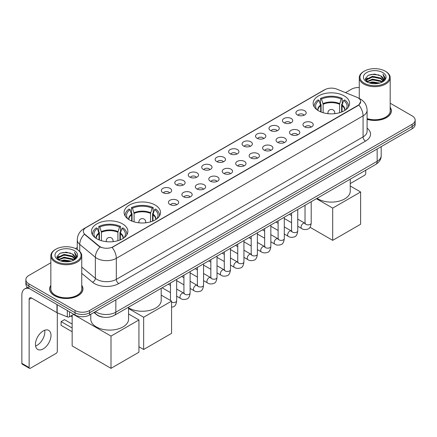 <?xml version="1.0" encoding="UTF-8"?>
<svg xmlns="http://www.w3.org/2000/svg" width="437" height="437" viewBox="0 0 437 437"><rect width="100%" height="100%" fill="white"/><g stroke="black" fill="none" stroke-linecap="round" stroke-linejoin="round"><path stroke-width="0.66" d="M155.184 205.051A18.201 10.51 0 0 0 135.344 202.773A18.201 10.51 0 0 0 124.108 212.486A18.201 10.51 0 0 0 129.439 219.915A18.201 10.51 0 0 0 149.279 222.193A18.201 10.51 0 0 0 160.516 212.486A18.201 10.51 0 0 0 155.184 205.051M122.54 223.897A18.201 10.51 0 0 0 102.706 221.619A18.201 10.51 0 0 0 91.464 231.331A18.201 10.51 0 0 0 96.795 238.76A18.201 10.51 0 0 0 116.635 241.038A18.201 10.51 0 0 0 127.872 231.331A18.201 10.51 0 0 0 122.54 223.897M344.225 95.911A18.201 10.51 0 0 0 324.391 93.633A18.201 10.51 0 0 0 313.154 103.34A18.201 10.51 0 0 0 318.486 110.774A18.201 10.51 0 0 0 338.32 113.052A18.201 10.51 0 0 0 349.562 103.34A18.201 10.51 0 0 0 344.225 95.911M297.406 114.947A5.151 2.977 180 0 1 296.379 114.106A5.151 2.977 180 0 1 298.089 110.414A5.151 2.977 180 0 1 304.687 110.741A5.151 2.977 180 0 1 305.709 114.106A5.151 2.977 180 0 1 297.406 114.947M304.059 115.259A3.092 1.786 0 0 0 303.234 114.39A3.092 1.786 0 0 0 300.186 113.937A3.092 1.786 0 0 0 298.029 115.259M283.946 122.721A5.151 2.977 180 0 1 282.925 121.874A5.151 2.977 180 0 1 284.634 118.181A5.151 2.977 180 0 1 291.233 118.509A5.151 2.977 180 0 1 292.255 121.874A5.151 2.977 180 0 1 283.946 122.721M290.605 123.026A3.092 1.786 0 0 0 289.775 122.158A3.092 1.786 0 0 0 286.732 121.705A3.092 1.786 0 0 0 284.574 123.026M270.492 130.488A5.151 2.977 180 0 1 269.471 129.647A5.151 2.977 180 0 1 271.18 125.949A5.151 2.977 180 0 1 277.779 126.277A5.151 2.977 180 0 1 278.801 129.647A5.151 2.977 180 0 1 270.492 130.488M277.151 130.794A3.092 1.786 0 0 0 276.321 129.926A3.092 1.786 0 0 0 273.278 129.472A3.092 1.786 0 0 0 271.12 130.794M257.038 138.256A5.151 2.977 180 0 1 256.016 137.415A5.151 2.977 180 0 1 257.721 133.717A5.151 2.977 180 0 1 264.325 134.05A5.151 2.977 180 0 1 265.346 137.415A5.151 2.977 180 0 1 257.038 138.256M263.697 138.562A3.092 1.786 0 0 0 262.866 137.693A3.092 1.786 0 0 0 259.824 137.24A3.092 1.786 0 0 0 257.666 138.562M243.584 146.024A5.151 2.977 180 0 1 242.562 145.182A5.151 2.977 180 0 1 244.267 141.484A5.151 2.977 180 0 1 250.871 141.817A5.151 2.977 180 0 1 251.892 145.182A5.151 2.977 180 0 1 243.584 146.024M250.243 146.329A3.092 1.786 0 0 0 249.412 145.461A3.092 1.786 0 0 0 246.37 145.008A3.092 1.786 0 0 0 244.212 146.329M230.13 153.791A5.151 2.977 180 0 1 229.108 152.95A5.151 2.977 180 0 1 230.812 149.252A5.151 2.977 180 0 1 237.417 149.585A5.151 2.977 180 0 1 238.438 152.95A5.151 2.977 180 0 1 230.13 153.791M236.788 154.097A3.092 1.786 0 0 0 235.958 153.229A3.092 1.786 0 0 0 232.916 152.775A3.092 1.786 0 0 0 230.758 154.097M216.676 161.559A5.151 2.977 180 0 1 215.654 160.718A5.151 2.977 180 0 1 217.358 157.02A5.151 2.977 180 0 1 223.963 157.353A5.151 2.977 180 0 1 224.984 160.718A5.151 2.977 180 0 1 216.676 161.559M223.334 161.865A3.092 1.786 0 0 0 222.504 160.996A3.092 1.786 0 0 0 219.461 160.543A3.092 1.786 0 0 0 217.304 161.865M203.221 169.327A5.151 2.977 180 0 1 202.2 168.485A5.151 2.977 180 0 1 203.904 164.787A5.151 2.977 180 0 1 210.508 165.12A5.151 2.977 180 0 1 211.53 168.485A5.151 2.977 180 0 1 203.221 169.327M209.88 169.632A3.092 1.786 0 0 0 209.05 168.764A3.092 1.786 0 0 0 206.002 168.311A3.092 1.786 0 0 0 203.85 169.632M189.767 177.094A5.151 2.977 180 0 1 188.746 176.253A5.151 2.977 180 0 1 190.45 172.555A5.151 2.977 180 0 1 197.054 172.888A5.151 2.977 180 0 1 198.076 176.253A5.151 2.977 180 0 1 189.767 177.094M196.426 177.4A3.092 1.786 0 0 0 195.596 176.532A3.092 1.786 0 0 0 192.548 176.078A3.092 1.786 0 0 0 190.395 177.4M176.313 184.862A5.151 2.977 180 0 1 175.292 184.021A5.151 2.977 180 0 1 176.996 180.323A5.151 2.977 180 0 1 183.595 180.656A5.151 2.977 180 0 1 184.622 184.021A5.151 2.977 180 0 1 176.313 184.862M182.972 185.168A3.092 1.786 0 0 0 182.142 184.299A3.092 1.786 0 0 0 179.094 183.846A3.092 1.786 0 0 0 176.941 185.168M162.859 192.63A5.151 2.977 180 0 1 161.832 191.788A5.151 2.977 180 0 1 163.542 188.09A5.151 2.977 180 0 1 170.14 188.423A5.151 2.977 180 0 1 171.167 191.788A5.151 2.977 180 0 1 162.859 192.63M169.518 192.935A3.092 1.786 0 0 0 168.687 192.067A3.092 1.786 0 0 0 165.639 191.619A3.092 1.786 0 0 0 163.482 192.935M304.469 126.796A5.151 2.977 180 0 1 303.447 125.954A5.151 2.977 180 0 1 305.157 122.262A5.151 2.977 180 0 1 311.756 122.589A5.151 2.977 180 0 1 312.777 125.954A5.151 2.977 180 0 1 304.469 126.796M311.128 127.107A3.092 1.786 0 0 0 310.297 126.238A3.092 1.786 0 0 0 307.255 125.785A3.092 1.786 0 0 0 305.097 127.107M291.015 134.569A5.151 2.977 180 0 1 289.993 133.727A5.151 2.977 180 0 1 291.697 130.029A5.151 2.977 180 0 1 298.302 130.357A5.151 2.977 180 0 1 299.323 133.727A5.151 2.977 180 0 1 291.015 134.569M297.673 134.875A3.092 1.786 0 0 0 296.843 134.006A3.092 1.786 0 0 0 293.801 133.553A3.092 1.786 0 0 0 291.643 134.875M277.561 142.336A5.151 2.977 180 0 1 276.539 141.495A5.151 2.977 180 0 1 278.243 137.797A5.151 2.977 180 0 1 284.848 138.13A5.151 2.977 180 0 1 285.869 141.495A5.151 2.977 180 0 1 277.561 142.336M284.219 142.642A3.092 1.786 0 0 0 283.389 141.774A3.092 1.786 0 0 0 280.346 141.32A3.092 1.786 0 0 0 278.189 142.642M264.106 150.104A5.151 2.977 180 0 1 263.085 149.263A5.151 2.977 180 0 1 264.789 145.565A5.151 2.977 180 0 1 271.393 145.898A5.151 2.977 180 0 1 272.415 149.263A5.151 2.977 180 0 1 264.106 150.104M270.765 150.41A3.092 1.786 0 0 0 269.935 149.541A3.092 1.786 0 0 0 266.892 149.088A3.092 1.786 0 0 0 264.735 150.41M250.652 157.872A5.151 2.977 180 0 1 249.631 157.03A5.151 2.977 180 0 1 251.335 153.332A5.151 2.977 180 0 1 257.939 153.666A5.151 2.977 180 0 1 258.961 157.03A5.151 2.977 180 0 1 250.652 157.872M257.311 158.178A3.092 1.786 0 0 0 256.481 157.309A3.092 1.786 0 0 0 253.433 156.856A3.092 1.786 0 0 0 251.28 158.178M237.198 165.639A5.151 2.977 180 0 1 236.177 164.798A5.151 2.977 180 0 1 237.881 161.1A5.151 2.977 180 0 1 244.485 161.433A5.151 2.977 180 0 1 245.507 164.798A5.151 2.977 180 0 1 237.198 165.639M243.857 165.945A3.092 1.786 0 0 0 243.027 165.077A3.092 1.786 0 0 0 239.979 164.623A3.092 1.786 0 0 0 237.826 165.945M223.744 173.407A5.151 2.977 180 0 1 222.723 172.566A5.151 2.977 180 0 1 224.427 168.868A5.151 2.977 180 0 1 231.031 169.201A5.151 2.977 180 0 1 232.052 172.566A5.151 2.977 180 0 1 223.744 173.407M230.403 173.713A3.092 1.786 0 0 0 229.572 172.844A3.092 1.786 0 0 0 226.524 172.391A3.092 1.786 0 0 0 224.372 173.713M210.29 181.175A5.151 2.977 180 0 1 209.268 180.334A5.151 2.977 180 0 1 210.973 176.635A5.151 2.977 180 0 1 217.571 176.969A5.151 2.977 180 0 1 218.598 180.334A5.151 2.977 180 0 1 210.29 181.175M216.949 181.481A3.092 1.786 0 0 0 216.118 180.612A3.092 1.786 0 0 0 213.07 180.159A3.092 1.786 0 0 0 210.918 181.481M196.836 188.942A5.151 2.977 180 0 1 195.809 188.101A5.151 2.977 180 0 1 197.519 184.403A5.151 2.977 180 0 1 204.117 184.736A5.151 2.977 180 0 1 205.144 188.101A5.151 2.977 180 0 1 196.836 188.942M203.489 189.248A3.092 1.786 0 0 0 202.664 188.38A3.092 1.786 0 0 0 199.616 187.926A3.092 1.786 0 0 0 197.458 189.248M183.376 196.71A5.151 2.977 180 0 1 182.355 195.869A5.151 2.977 180 0 1 184.064 192.171A5.151 2.977 180 0 1 190.663 192.504A5.151 2.977 180 0 1 191.685 195.869A5.151 2.977 180 0 1 183.376 196.71M190.035 197.016A3.092 1.786 0 0 0 189.21 196.147A3.092 1.786 0 0 0 186.162 195.694A3.092 1.786 0 0 0 184.004 197.016M169.922 204.478A5.151 2.977 180 0 1 168.9 203.637A5.151 2.977 180 0 1 170.61 199.938A5.151 2.977 180 0 1 177.209 200.272A5.151 2.977 180 0 1 178.23 203.637A5.151 2.977 180 0 1 169.922 204.478M176.581 204.784A3.092 1.786 0 0 0 175.75 203.915A3.092 1.786 0 0 0 172.708 203.467A3.092 1.786 0 0 0 170.55 204.784M356.734 97.189A9.275 5.353 180 0 1 357.974 97.79A9.275 5.353 180 0 1 360.689 101.575A9.275 5.353 180 0 1 357.974 105.361L113.167 246.697A9.275 5.353 180 0 1 99.013 245.982L85.013 234.434A9.275 5.353 180 0 1 83.336 231.364A9.275 5.353 180 0 1 86.051 227.579L324.86 89.705A9.275 5.353 180 0 1 336.736 89.104L356.734 97.189M103.236 317.18A10.302 5.949 180 0 1 96.714 314.749L93.955 312.471M50.839 285.317A16.655 9.619 0 0 0 49.638 288.901A16.655 9.619 0 0 0 54.516 295.702A16.655 9.619 0 0 0 72.668 297.788A16.655 9.619 0 0 0 82.954 288.901A16.655 9.619 0 0 0 81.752 285.317M360.689 101.575L358.87 104.984L357.974 105.634L112.123 247.44A12.023 6.943 60 0 1 116.324 258.333A13.738 7.932 180 0 1 96.894 258.333A13.738 7.932 180 0 1 95.353 257.278L79.752 244.409A13.738 7.932 180 0 1 77.267 239.858L77.267 249.527M50.839 262.774L28.891 275.441A10.302 5.949 0 0 0 25.876 279.647L25.876 284.137A10.302 5.949 0 0 0 28.891 288.344L75.038 314.984L75.038 312.739A10.302 5.949 0 0 0 89.607 312.739L412.135 126.533A10.302 5.949 0 0 0 415.15 122.327A10.302 5.949 0 0 1 412.135 126.533L89.607 312.739A10.302 5.949 0 0 1 75.038 312.739L28.891 286.098L75.038 312.739L75.038 310.494A10.302 5.949 0 0 0 89.607 310.494L412.135 124.288A10.302 5.949 0 0 0 415.15 120.082A10.302 5.949 0 0 0 412.135 115.876L390.186 103.208M25.876 281.892A10.302 5.949 0 0 0 28.891 286.098A10.302 5.949 0 0 1 25.876 281.892M101.094 247.44L99.013 246.386L84.385 234.21A12.023 8.041 129.5 0 0 79.752 244.409L79.752 251.422M367.096 119.377A16.655 9.619 0 0 0 391.388 110.829A16.655 9.619 0 0 0 390.186 107.24M359.274 87.504A10.302 5.949 0 0 0 351.414 89.235L345.503 92.649M77.267 247.511L75.454 248.56M25.876 279.647A10.302 5.949 0 0 0 28.891 283.853L75.038 310.494M75.038 314.984A10.302 5.949 0 0 0 89.607 314.984L412.135 128.778A10.302 5.949 0 0 0 415.15 124.567L415.15 120.082M350.245 183.578L364.529 175.33A1.715 0.994 120 0 0 365.747 173.227L365.747 170.217M364.289 83.205A14.771 8.527 0 0 0 385.172 83.205A14.771 8.527 0 0 0 385.172 71.149L385.658 71.428A15.453 8.926 0 0 1 390.186 77.737A15.453 8.926 0 0 1 380.643 85.98A15.453 8.926 0 0 1 363.803 84.046A15.453 8.926 0 0 1 359.274 77.737A15.453 8.926 0 0 1 363.803 71.428L364.289 71.149A14.771 8.527 0 0 0 364.289 83.205M367.096 118.585A15.453 8.926 0 0 0 390.186 110.829L390.186 77.737M367.096 119.263A16.486 9.516 0 0 0 391.219 110.829A16.486 9.516 0 0 0 390.186 107.518M368.943 82.801L372.51 81.888L379.737 83.046M369.964 83.112L372.51 82.593L378.677 83.309M366.736 81.648L372.51 79.086L380.802 80.834L382.135 81.943M367.08 81.948L372.51 79.785L380.802 81.539L381.769 82.276M366.244 81.178L366.435 79.321L372.51 76.278L380.802 78.032L383.074 80.605M366.173 80.84L366.435 80.02L372.51 76.983L380.802 78.731L382.91 80.943M381.681 82.347A8.587 4.96 0 0 0 383.32 79.436A8.587 4.96 0 0 0 380.802 75.929L383.315 79.605M382.746 72.547A11.335 6.544 0 0 0 366.741 72.537A11.335 6.544 0 0 0 366.665 81.774A11.335 6.544 0 0 0 366.714 81.801A11.335 6.544 0 0 0 382.796 81.774A11.335 6.544 0 0 0 382.746 72.547M380.802 75.929L374.635 74.088L368.293 75.251L365.354 78.573L367.304 82.112M382.38 82.003L385.123 78.529L385.177 77.906L382.949 74.181L384.352 78.354L381.769 82.303M385.658 71.428L385.172 71.149A14.771 8.527 0 0 0 364.289 71.149M382.949 74.181L385.172 78.048M368.145 75.328L372.029 74.366L378.983 74.989M365.469 79.84L366.736 78.846M369.522 77.655L372.029 77.174L378.737 77.72M369.522 80.463L372.029 79.976L378.737 80.528M370.035 83.134L372.029 82.779L378.671 83.314M365.392 79.561L367.473 78.086M366.501 81.446L367.473 80.889M320.698 111.861L320.698 105.672L319.086 100.461A15.732 9.084 0 0 0 316.503 109.141A15.732 9.084 0 0 0 316.901 109.731M321.097 112.019L321.097 104.427L320.485 104.077L320.485 98.467A17.174 9.914 0 0 1 342.226 98.467L341.199 99.062A15.732 9.084 0 0 0 321.512 99.062L323.129 104.274L323.129 112.713M339.582 112.713L339.582 104.274L341.199 99.062M317.06 198.327A18.889 10.909 0 0 0 317.999 198.911A18.889 10.909 0 0 0 338.582 201.277A18.889 10.909 0 0 0 350.245 191.198L350.245 179.17M342.226 98.467L342.226 104.077L341.614 104.427L341.614 112.019M319.086 100.461L318.06 99.871A17.174 9.914 0 0 0 314.181 106.142A17.174 9.914 0 0 0 314.236 106.907M321.512 99.062L320.485 98.467M348.48 106.907A17.174 9.914 0 0 0 348.529 106.142A17.174 9.914 0 0 0 344.651 99.871L343.624 100.461L342.127 105.017L342.013 111.861M345.809 109.731A15.732 9.084 0 0 0 346.208 109.141A15.732 9.084 0 0 0 343.624 100.461M332.694 240.345L332.694 208.099L360.623 191.974L360.623 224.225L332.694 240.345L310.008 227.251M332.694 208.099L316.415 198.698M350.245 185.982L360.623 191.974M131.652 221.007L131.652 214.818L130.04 209.607A15.732 9.084 0 0 0 127.462 218.282A15.732 9.084 0 0 0 127.855 218.871M132.05 221.166L132.05 213.573L131.444 213.223L131.444 207.613A17.174 9.914 0 0 1 153.179 207.613L152.152 208.203A15.732 9.084 0 0 0 132.466 208.203L134.083 213.414L134.083 221.859M150.541 221.859L150.541 213.414L152.152 208.203M128.56 307.823A18.889 10.909 0 0 0 128.953 308.058A18.889 10.909 0 0 0 149.541 310.423A18.889 10.909 0 0 0 161.198 300.345L161.198 288.311M153.179 207.613L153.179 213.223L152.568 213.573L152.568 221.166M130.04 209.607L129.013 209.012A17.174 9.914 0 0 0 125.135 215.288A17.174 9.914 0 0 0 125.19 216.053M132.466 208.203L131.444 207.613M159.434 216.053A17.174 9.914 0 0 0 159.483 215.288A17.174 9.914 0 0 0 155.605 209.012L154.583 209.607L153.081 214.157L152.966 221.007M156.763 218.871A15.732 9.084 0 0 0 157.162 218.282A15.732 9.084 0 0 0 154.583 209.607M143.647 349.491L143.647 317.24L171.577 301.115L171.577 333.365L143.647 349.491L138.933 346.77M143.647 317.24L128.56 308.533M161.198 295.128L171.577 301.115M99.013 239.847L99.013 233.664L97.396 228.453A15.732 9.084 0 0 0 94.818 237.127A15.732 9.084 0 0 0 95.217 237.717M99.412 240.011L99.412 232.418L98.8 232.063L98.8 226.459A17.174 9.914 0 0 1 120.536 226.459L119.514 227.049A15.732 9.084 0 0 0 99.827 227.049L101.444 232.26L101.444 240.705M117.897 240.705L117.897 232.26L119.514 227.049M90.781 314.307L90.781 319.19A18.889 10.909 0 0 0 96.309 326.903A18.889 10.909 0 0 0 116.898 329.269A18.889 10.909 0 0 0 128.56 319.19L128.56 307.156M120.536 226.459L120.536 232.063L119.929 232.418L119.929 240.011M97.396 228.453L96.375 227.857A17.174 9.914 0 0 0 92.497 234.134A17.174 9.914 0 0 0 92.546 234.898M99.827 227.049L98.8 226.459M126.79 234.898A17.174 9.914 0 0 0 126.845 234.134A17.174 9.914 0 0 0 122.966 227.857L121.939 228.453L120.443 233.003L120.328 239.847M124.124 237.717A15.732 9.084 0 0 0 124.518 237.127A15.732 9.084 0 0 0 121.939 228.453M72.149 331.738L61.098 325.357L61.098 321.605L72.149 327.979M111.003 368.336L111.003 336.086L138.933 319.96L138.933 352.211L111.003 368.336L72.149 345.902L72.149 315.252M111.003 336.086L73.531 314.449M128.56 313.974L138.933 319.96M61.098 321.605L64.496 319.638L72.149 324.057M44.689 330.252A10.991 6.347 -60 0 1 37.058 345.328A10.991 6.347 -60 0 1 35.588 346.017M43.219 348.89A10.991 6.347 120 0 0 50.402 339.205A10.991 6.347 120 0 0 48.72 330.394A10.991 6.347 120 0 0 43.219 330.94A10.991 6.347 120 0 0 36.042 340.625A10.991 6.347 120 0 0 37.724 349.431A10.991 6.347 120 0 0 43.219 348.89M69.51 311.794L69.51 316.77L73.82 314.279M29.405 288.639A13.738 7.932 -120 0 0 24.696 288.923A13.738 7.932 -120 0 0 21.85 295.21L21.85 363.36L29.137 367.566L29.137 299.421A3.436 1.983 60 0 1 29.847 297.848A3.436 1.983 60 0 1 31.562 298.018L56.957 312.679L56.957 304.545M29.137 367.566A1.715 0.994 120 0 0 29.492 368.353L22.205 364.147A1.715 0.994 -60 0 1 21.85 363.36M29.492 368.353A1.715 0.994 120 0 0 30.35 368.265L56.094 353.402A1.715 0.994 120 0 0 57.307 351.299L57.307 312.837M69.51 316.77A1.715 0.994 180 0 1 67.314 316.88L57.187 312.788A1.715 0.994 180 0 1 56.957 312.679M55.849 261.277A14.771 8.527 0 0 0 76.737 261.277A14.771 8.527 0 0 0 76.737 249.221L77.223 249.5A15.453 8.926 0 0 1 81.752 255.809A15.453 8.926 0 0 1 72.209 264.057A15.453 8.926 0 0 1 55.368 262.118A15.453 8.926 0 0 1 50.839 255.809A15.453 8.926 0 0 1 55.362 249.5L55.849 249.221A14.771 8.527 0 0 0 55.849 261.277M50.839 255.809L50.839 288.901A15.453 8.926 0 0 0 55.368 295.21A15.453 8.926 0 0 0 72.209 297.149A15.453 8.926 0 0 0 81.752 288.901L81.752 255.809M50.839 285.59A16.486 9.516 0 0 0 49.807 288.901A16.486 9.516 0 0 0 54.636 295.631A16.486 9.516 0 0 0 72.602 297.695A16.486 9.516 0 0 0 82.779 288.901A16.486 9.516 0 0 0 81.752 285.59M60.508 260.878L64.07 259.966L71.297 261.124M61.53 261.189L64.07 260.665L70.242 261.386M58.296 259.72L64.07 257.158L72.367 258.912L73.7 260.015M58.64 260.026L64.07 257.863L72.367 259.611L73.329 260.348M57.81 259.256L58.001 257.393L64.07 254.356L72.367 256.104L74.634 258.682M57.733 258.912L58.001 258.092L64.07 255.055L72.367 256.809L74.476 259.015M73.241 260.419A8.587 4.96 0 0 0 74.88 257.508A8.587 4.96 0 0 0 72.367 254.001L74.874 257.677M74.306 250.625A11.335 6.544 0 0 0 58.307 250.609A11.335 6.544 0 0 0 58.23 259.851A11.335 6.544 0 0 0 58.279 259.878A11.335 6.544 0 0 0 74.356 259.851A11.335 6.544 0 0 0 74.306 250.625M72.367 254.001L66.195 252.16L59.858 253.329L56.919 256.65L58.864 260.19M73.946 260.075L76.683 256.601L76.737 255.978L74.508 252.258L75.912 256.426L73.334 260.381M77.223 249.5L76.737 249.221A14.771 8.527 0 0 0 55.849 249.221M74.508 252.258L76.737 256.12M59.711 253.4L63.589 252.444L70.548 253.067M57.029 257.912L58.296 256.918M61.087 255.732L63.589 255.246L70.297 255.798M61.087 258.535L63.589 258.048L70.297 258.6M61.601 261.206L63.589 260.856L70.231 261.386M56.957 257.639L59.033 256.158M58.061 259.523L59.033 258.961M85.013 234.434L85.013 234.844M99.013 245.982L99.013 246.386M113.167 246.697L113.167 246.971M357.974 105.361L357.974 105.634M367.096 128.156A17.174 9.914 180 0 1 365.501 141.113L118.755 283.575A3.436 1.983 60 0 1 116.324 279.369L363.076 136.907A13.738 7.932 0 0 0 367.096 131.302L367.096 110.266A13.738 7.932 180 0 1 363.076 115.876A12.023 6.943 -120 0 0 358.87 104.984M118.755 283.575A17.174 9.914 180 0 1 94.468 283.575A17.174 9.914 180 0 1 92.54 282.253L81.752 273.354M100.04 247.025A12.023 8.041 129.5 0 0 95.353 257.278L95.353 278.309A13.738 7.932 0 0 0 96.894 279.369A13.738 7.932 0 0 0 116.324 279.369L116.324 258.333L363.076 115.876L363.076 136.907A3.436 1.983 60 0 0 365.501 141.113M367.096 110.266C366.867 105.328 364.693 101.624 360.585 99.155L358.848 98.309A12.023 5.632 112 0 0 358.69 98.249M85.029 228.283A12.023 6.943 -120 0 0 83.784 228.748C79.671 231.217 77.502 234.92 77.267 239.858M83.784 228.748L323.85 90.148A12.023 6.943 60 0 1 324.762 89.76M89.607 310.494L89.607 314.984M412.135 124.288L412.135 128.778M28.891 283.853L28.891 288.344M81.752 267.089L95.353 278.309A3.436 2.3 -50.5 0 1 92.54 282.253M95.485 311.592A13.738 7.932 0 0 0 96.408 312.176A13.738 7.932 0 0 0 115.838 312.176L377.158 161.308A13.738 7.932 0 0 0 381.184 155.698C381.283 159.106 379.469 162.023 375.738 164.449L114.418 315.323A6.872 3.966 60 0 0 115.838 312.176L115.838 299.842M377.158 148.968L377.158 161.308A6.872 3.966 60 0 1 375.738 164.449M94.927 311.909A6.872 4.594 129.5 0 0 96.129 314.143L94.042 312.422M320.698 105.672A13.465 7.773 0 0 0 317.89 110.414M339.582 104.274A13.465 7.773 0 0 0 323.129 104.274M320.583 105.017A13.623 7.866 0 0 0 317.759 110.326M339.696 103.613A13.623 7.866 0 0 0 323.014 103.613M344.951 110.326A13.623 7.866 0 0 0 342.127 105.017M344.82 110.414A13.465 7.773 0 0 0 342.013 105.672M328.225 113.691A3.436 1.983 180 0 1 327.919 112.877L327.919 113.658M334.791 113.658L334.791 112.877A3.436 1.983 180 0 1 334.485 113.691M131.652 214.818A13.465 7.773 0 0 0 128.849 219.56M150.541 213.414A13.465 7.773 0 0 0 134.083 213.414M131.537 214.157A13.623 7.866 0 0 0 128.713 219.472M150.656 212.759A13.623 7.866 0 0 0 133.968 212.759M155.911 219.472A13.623 7.866 0 0 0 153.081 214.157M155.774 219.56A13.465 7.773 0 0 0 152.966 214.818M139.185 222.837A3.436 1.983 180 0 1 138.873 222.018L138.873 222.804M145.745 222.804L145.745 222.018A3.436 1.983 180 0 1 145.439 222.837M99.013 233.664A13.465 7.773 0 0 0 96.206 238.4M117.897 232.26A13.465 7.773 0 0 0 101.444 232.26M98.899 233.003A13.623 7.866 0 0 0 96.074 238.318M118.012 231.605A13.623 7.866 0 0 0 101.329 231.605M123.267 238.318A13.623 7.866 0 0 0 120.443 233.003M123.136 238.4A13.465 7.773 0 0 0 120.328 233.664M106.541 241.683A3.436 1.983 180 0 1 106.235 240.863L106.235 241.65M113.107 241.65L113.107 240.863A3.436 1.983 180 0 1 112.801 241.683M311.204 201.708L311.204 223.072A3.092 1.786 180 0 1 310.155 224.41A3.092 1.786 180 0 1 305.927 224.334A3.092 1.786 180 0 1 305.021 223.072L304.922 223.739L305.201 223.509M311.204 223.072C310.783 226.661 309.669 228.666 307.872 229.086C305.316 229.878 303.262 229.698 301.71 228.551A3.092 1.786 -60 0 1 301.235 226.076A3.092 1.786 -60 0 1 303.256 223.351A3.092 1.786 -60 0 1 303.393 223.28A3.092 1.786 -60 0 1 304.802 223.198L305.43 223.449M297.75 209.476L297.75 230.84A3.092 1.786 180 0 1 296.701 232.178A3.092 1.786 180 0 1 292.473 232.102A3.092 1.786 180 0 1 291.566 230.84L291.468 231.506L291.747 231.277M297.75 230.84C297.324 234.429 296.215 236.433 294.418 236.854C291.861 237.646 289.807 237.466 288.256 236.319A3.092 1.786 -60 0 1 287.781 233.844A3.092 1.786 -60 0 1 289.802 231.118A3.092 1.786 -60 0 1 289.939 231.047A3.092 1.786 -60 0 1 291.348 230.965L291.976 231.217M284.296 217.244L284.296 238.607A3.092 1.786 180 0 1 283.247 239.946A3.092 1.786 180 0 1 279.019 239.869A3.092 1.786 180 0 1 278.112 238.607L278.014 239.274L278.293 239.044M284.296 238.607C283.87 242.196 282.761 244.201 280.958 244.622C278.407 245.414 276.353 245.233 274.802 244.092A3.092 1.786 -60 0 1 274.327 241.612A3.092 1.786 -60 0 1 276.348 238.886A3.092 1.786 -60 0 1 276.484 238.815A3.092 1.786 -60 0 1 277.894 238.733L278.522 238.984M270.842 225.011L270.842 246.375A3.092 1.786 180 0 1 269.793 247.713A3.092 1.786 180 0 1 265.565 247.637A3.092 1.786 180 0 1 264.658 246.375L264.56 247.042L264.833 246.812M270.842 246.375C270.416 249.964 269.307 251.969 267.504 252.389C264.953 253.181 262.899 253.001 261.348 251.859A3.092 1.786 -60 0 1 260.873 249.38A3.092 1.786 -60 0 1 262.894 246.654A3.092 1.786 -60 0 1 263.03 246.583A3.092 1.786 -60 0 1 264.44 246.501L265.068 246.752M257.388 232.779L257.388 254.143A3.092 1.786 180 0 1 256.339 255.481A3.092 1.786 180 0 1 252.111 255.405A3.092 1.786 180 0 1 251.204 254.143L251.106 254.809L251.379 254.585M257.388 254.143C256.961 257.732 255.853 259.736 254.05 260.157C251.499 260.949 249.445 260.769 247.894 259.627A3.092 1.786 -60 0 1 247.418 257.147A3.092 1.786 -60 0 1 249.44 254.427A3.092 1.786 -60 0 1 249.576 254.35A3.092 1.786 -60 0 1 250.985 254.274L251.608 254.52M243.933 240.547L243.933 261.91A3.092 1.786 180 0 1 242.885 263.249A3.092 1.786 180 0 1 238.657 263.172A3.092 1.786 180 0 1 237.75 261.91L237.652 262.577L237.925 262.353M243.933 261.91C243.507 265.499 242.398 267.504 240.596 267.925C238.045 268.717 235.991 268.537 234.44 267.395A3.092 1.786 -60 0 1 233.964 264.915A3.092 1.786 -60 0 1 235.985 262.195A3.092 1.786 -60 0 1 236.122 262.118A3.092 1.786 -60 0 1 237.526 262.042L238.154 262.287M230.479 248.314L230.479 269.678A3.092 1.786 180 0 1 229.43 271.016A3.092 1.786 180 0 1 225.202 270.94A3.092 1.786 180 0 1 224.296 269.678L224.197 270.35L224.471 270.121M230.479 269.678C230.053 273.267 228.939 275.272 227.142 275.692C224.591 276.484 222.537 276.31 220.985 275.163A3.092 1.786 -60 0 1 220.51 272.683A3.092 1.786 -60 0 1 222.526 269.962A3.092 1.786 -60 0 1 222.668 269.886A3.092 1.786 -60 0 1 224.072 269.809L224.7 270.055M217.02 256.082L217.02 277.446A3.092 1.786 180 0 1 215.976 278.784A3.092 1.786 180 0 1 211.743 278.708A3.092 1.786 180 0 1 210.842 277.446L210.743 278.118L211.016 277.888M217.02 277.446C216.599 281.035 215.485 283.045 213.688 283.46C211.137 284.252 209.083 284.077 207.526 282.93A3.092 1.786 -60 0 1 207.056 280.45A3.092 1.786 -60 0 1 209.072 277.73A3.092 1.786 -60 0 1 209.208 277.653A3.092 1.786 -60 0 1 210.618 277.577L211.246 277.823M203.566 263.85L203.566 285.214A3.092 1.786 180 0 1 202.522 286.552A3.092 1.786 180 0 1 198.289 286.475A3.092 1.786 180 0 1 197.387 285.214L197.284 285.885L197.562 285.656M203.566 285.214C203.145 288.808 202.031 290.813 200.233 291.233C197.677 292.02 195.629 291.845 194.072 290.698A3.092 1.786 -60 0 1 193.602 288.218A3.092 1.786 -60 0 1 195.618 285.498A3.092 1.786 -60 0 1 195.754 285.421A3.092 1.786 -60 0 1 197.163 285.345L197.792 285.59M190.111 271.617L190.111 292.981A3.092 1.786 180 0 1 189.068 294.325A3.092 1.786 180 0 1 184.835 294.243A3.092 1.786 180 0 1 183.928 292.981L183.83 293.653L184.108 293.424M190.111 292.981C189.691 296.576 188.576 298.58 186.779 299.001C184.223 299.787 182.174 299.613 180.618 298.466A3.092 1.786 -60 0 1 180.142 295.986A3.092 1.786 -60 0 1 182.163 293.265A3.092 1.786 -60 0 1 182.3 293.189A3.092 1.786 -60 0 1 183.709 293.112L184.338 293.358M176.657 279.39L176.657 300.754A3.092 1.786 180 0 1 175.614 302.093A3.092 1.786 180 0 1 171.577 302.114M29.137 299.421L31.562 298.018M57.187 304.676L57.187 312.788M67.314 316.88L67.314 310.521M323.85 90.148L326.057 89.121M114.418 315.323C108.889 318.103 103.361 318.103 97.833 315.323L96.129 314.143M381.184 155.698L381.184 146.646M391.219 112.205L391.219 110.829M366.146 81.058L366.146 80.49M359.274 98.489L359.274 77.737M314.181 106.825L314.181 106.142M348.529 106.825L348.529 106.142M334.791 112.877A3.436 3.436 0 0 0 329.64 109.9A3.436 3.436 0 0 0 327.919 112.877M125.135 215.971L125.135 215.288M159.483 215.971L159.483 215.288M145.745 222.018A3.436 3.436 0 0 0 140.594 219.046A3.436 3.436 0 0 0 138.873 222.018M92.497 234.816L92.497 234.134M126.845 234.816L126.845 234.134M113.107 240.863A3.436 3.436 0 0 0 107.95 237.892A3.436 3.436 0 0 0 106.235 240.863M72.149 316.825L70.783 316.038M301.71 228.551L297.75 226.268M291.566 222.695L284.296 218.5M305.021 205.275L305.021 223.072M304.802 223.198L297.75 219.128M291.566 215.561L289.392 214.299M288.256 236.319L284.296 234.035M278.112 230.463L270.842 226.268M291.566 213.043L291.566 230.84M291.348 230.965L284.296 226.896M278.112 223.329L275.938 222.072M274.802 244.092L270.842 241.803M264.658 238.236L257.388 234.035M278.112 220.816L278.112 238.607M277.894 238.733L270.842 234.664M264.658 231.097L262.484 229.84M261.348 251.859L257.388 249.571M251.204 246.004L243.933 241.803M264.658 228.584L264.658 246.375M264.44 246.501L257.388 242.431M251.204 238.864L249.03 237.608M247.894 259.627L243.933 257.338M237.75 253.771L230.479 249.571M251.204 236.351L251.204 254.143M250.985 254.274L243.933 250.199M237.75 246.632L235.57 245.375M234.44 267.395L230.479 265.106M224.296 261.539L217.02 257.338M237.75 244.119L237.75 261.91M237.526 262.042L230.479 257.967M224.296 254.4L222.116 253.143M220.985 275.163L217.02 272.874M210.842 269.307L203.566 265.106M224.296 251.887L224.296 269.678M224.072 269.809L217.02 265.734M210.842 262.167L208.662 260.911M207.526 282.93L203.566 280.641M197.387 277.074L190.111 272.874M210.842 259.654L210.842 277.446M210.618 277.577L203.566 273.502M197.387 269.935L195.208 268.679M194.072 290.698L190.111 288.409M183.928 284.842L176.657 280.641M197.387 267.422L197.387 285.214M197.163 285.345L190.111 281.27M183.928 277.703L181.754 276.446M180.618 298.466L176.657 296.177M170.474 292.61L162.116 287.781M183.928 275.19L183.928 292.981M183.709 293.112L176.657 289.037M170.474 285.47L168.3 284.214M176.657 300.754C176.237 304.343 175.122 306.348 173.325 306.769L171.577 307.271M170.474 282.957L170.474 300.481M24.696 288.923L27.476 287.317M82.779 290.277L82.779 288.901M57.706 259.136L57.706 258.562M49.807 290.277L49.807 288.901"/></g></svg>
